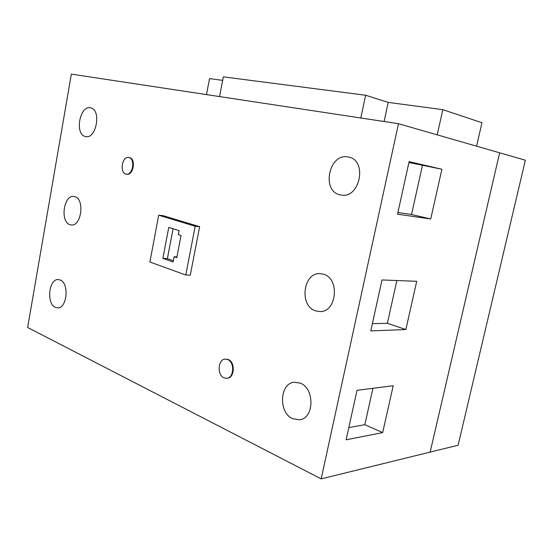 <?xml version="1.0" encoding="UTF-8"?>
<svg xmlns="http://www.w3.org/2000/svg" width="553" height="553" viewBox="0 0 553 553"><rect width="100%" height="100%" fill="white"/><g stroke="black" fill="none" stroke-linecap="round" stroke-linejoin="round"><path stroke-width="0.83" d="M398.492 123.699L499.642 152.815L430.151 452.098L321.182 478.877L27.65 327.494L71.351 74.123L398.492 123.699L321.182 478.877M458.112 445.234L430.151 452.098L499.642 152.815L525.35 160.218L458.112 445.234M181.031 235.523L176.787 257.691L174.084 256.758L173.089 261.991L162.879 258.389L168.748 227.401L179.075 230.636L178.308 234.652L181.031 235.523M173.061 228.748L167.379 258.638L162.879 258.389M167.379 258.638L173.331 260.719M176.939 256.924L174.084 256.758M149.904 262.025L185.773 275.014L190.273 275.173L199.661 226.682L195.181 226.26L158.69 215.207L149.904 262.025M163.183 215.67L199.661 226.682L163.183 215.67L158.69 215.207M185.773 275.014L195.181 226.26M206.483 94.598L209.546 78.602L222.665 80.351M360.805 117.983L365.637 95.247L223.336 76.86L219.534 96.575M365.637 95.247L388.22 102.395L384.1 121.515M388.22 102.395L442.822 109.667L437.202 134.842M442.822 109.667L481.96 122.725L476.589 146.179M382.676 432.591L346.13 439.808L357.01 390.321L393.218 385.724L382.676 432.591L364.842 424.697L372.929 388.303M348.819 427.587L364.842 424.697M405.854 329.54L370.78 330.915L381.999 279.956L416.699 281.304L405.854 329.54L387.377 323.277L396.867 280.53M372.369 323.699L387.377 323.277M441.902 169.239L430.718 218.967L397.531 214.191L409.102 161.649L441.902 169.239L408.916 162.506M430.718 218.967L411.536 214.509L422.395 165.61M397.904 212.511L411.536 214.509M90.478 107.835L90.568 107.856C101.607 109.404 96.464 139.301 85.687 136.55L85.432 136.494C74.489 134.676 79.632 105.139 90.478 107.835M74.855 196.681C84.975 199.025 81.415 226.619 71.233 224.947L69.934 224.663C59.904 221.864 63.685 194.656 73.888 196.474L74.855 196.681M60.201 279.998C69.457 283.15 67.093 308.636 57.623 307.862L55.39 307.357C46.21 303.763 48.809 278.643 58.286 279.569L60.201 279.998M300.314 383.16C314.885 388.351 314.304 418.51 299.574 419.796L292.772 418.759C278.166 412.787 279.569 382.918 294.473 382.227L300.314 383.16M323.401 274.198C340.15 278.297 336.812 312.528 319.779 311.574L315.625 310.883C298.869 305.94 303.092 272.014 320.305 273.652L323.401 274.198M348.231 156.983L348.542 157.045C367.807 160.176 359.962 199.198 341.021 195.015L340.206 194.856C320.927 191.338 329.021 152.524 348.231 156.983M199.661 226.682L190.273 275.173M224.02 377.823L226.675 378.3C233.995 378.155 234.866 362.153 227.698 359.547L225.258 359.104C217.91 359.132 216.859 375.017 224.02 377.823M225.562 359.097L228.299 359.505C235.467 362.111 234.596 378.1 227.276 378.245L226.972 378.266M125.932 174.071L126.319 174.154C132.858 175.557 135.547 158.683 128.946 157.529L128.69 157.474C122.137 156.001 119.365 172.757 125.932 174.071M129.022 157.543L129.54 157.626C136.135 158.78 133.453 175.647 126.907 174.236L126.319 174.154M227.276 378.245L226.675 378.3M225.859 359.063L225.258 359.104M129.284 157.57L128.69 157.474"/></g></svg>
